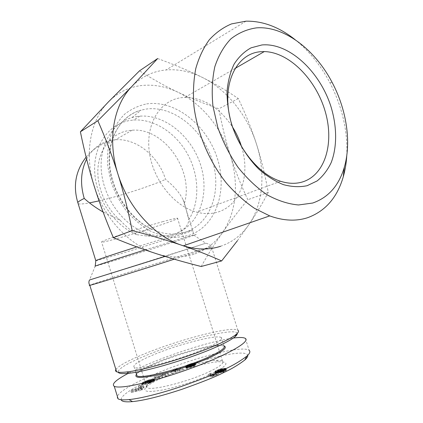 <?xml version="1.0" encoding="UTF-8"?>
<svg xmlns="http://www.w3.org/2000/svg" width="423" height="423" viewBox="0 0 423 423"><rect width="100%" height="100%" fill="white"/><g stroke="black" fill="none" stroke-linecap="round" stroke-linejoin="round"><path stroke-width="0.32" stroke-dasharray="2.12 1.59" d="M136.597 116.547L140.013 116.151C165.89 114.284 192.93 137.708 201.2 166.874C209.745 195.976 198.207 226.94 173.62 234.321C166.371 236.462 158.688 236.515 150.583 234.479L141.954 231.402C120.634 221.826 103.212 196.055 101.293 170.321C99.289 144.566 112.708 122.908 132.034 117.557L136.597 116.547M136.661 234.649C114.252 225.575 95.836 198.429 94.694 171.759C93.43 145.052 109.134 123.685 130.009 120.465L133.404 120.058C154.046 118.535 175.989 132.97 187.643 154.247C199.302 175.55 200.016 202.136 188.758 219.738C188.425 226.088 183.381 230.947 173.62 234.321C166.012 236.473 156.944 237.017 146.421 235.965L136.661 234.649C130.596 230.461 125.071 225.644 120.09 220.198L103.08 212.008M120.09 220.198C105.142 207.54 96.137 185.639 98.099 166.588C100.061 147.511 112.46 133.34 128.111 130.67L132.14 130.21C164.034 127.439 194.035 170.538 184.491 203.061L188.758 219.738M86.615 159.106C92.351 148.621 100.658 142.329 111.524 140.23L115.49 139.749C136.46 138.094 158.583 156.283 165.525 179.384C173.79 185.998 179.659 192.809 183.143 199.809L184.491 203.061M115.886 369.485C118.509 365.943 127.249 361.062 142.117 354.834C176.523 340.266 231.455 325.747 237.826 330.173L211.447 246.694C206.799 247.624 152.782 264.417 117.536 275.844L89.708 285.155M209.401 371.627C220.124 366.445 224.486 362.934 222.482 361.089C221.509 360.401 219.452 360.142 216.317 360.322C204.531 360.893 178.575 368.401 161.845 375.999C154.675 379.23 149.864 382.032 147.41 384.391C145.988 385.829 145.803 386.886 146.85 387.574C150.498 391.28 188.388 381.773 209.401 371.627M162.342 221.784C173.631 218.659 178.718 217.565 177.602 218.511C175.286 220.441 141.108 231.762 118.837 238.049C106.173 241.628 100.41 242.897 101.546 241.861C103.476 240.084 140.24 227.912 162.342 221.784M161.237 378.294C153.66 381.726 148.563 384.713 145.946 387.251C142.128 391.719 147.796 392.602 162.95 389.906C177.612 387.019 198.403 380.161 211.669 373.863C227.86 365.625 230.244 361.586 218.818 361.75C206.287 362.321 178.924 370.225 161.237 378.294M221.218 337.512C216.777 334.26 176.772 344.771 152.121 355.357C137.988 361.411 132.066 365.409 134.35 367.354C138.21 370.648 181.731 359.196 205.985 348.245C218.273 342.693 223.349 339.114 221.218 337.512L223.82 345.76C222.815 345.126 220.7 344.925 217.475 345.152C204.378 345.988 174.207 354.744 154.596 363.294C145.935 367.048 140.219 370.21 137.449 372.785L136.439 374.064M224.016 345.914L218.316 345.633C204.975 346.474 174.334 355.357 154.4 364.066C145.597 367.888 139.78 371.114 136.952 373.747L136.492 374.239M118.144 398.894C112.714 394.744 132.922 383.185 157.182 373.091C181.456 362.971 214.921 352.348 235.897 349.578C242.733 348.711 247.143 348.954 249.131 350.302L245.382 338.442M128.83 373.054L145.924 365.044C174.107 352.877 212.394 340.959 232.301 338.189L233.3 338.051M237.197 333.472C236.309 326.805 179.008 341.372 143.677 356.473C126.53 363.727 118.017 368.962 118.139 372.177M193.998 254.186C182.197 258.03 169.533 257.824 156.013 253.573C129.438 245.255 103.91 218.131 94.144 185.956C83.918 153.872 90.374 119.958 108.478 101.843C117.684 92.605 128.486 87.196 140.885 85.599C153.274 84.172 165.567 86.35 177.771 92.14C201.792 103.503 221.7 128.042 230.339 155.453C239.138 182.821 236.505 212.684 222.324 232.83C215.122 243.082 205.684 250.199 193.998 254.186M220.584 246.281C232.433 242.22 241.951 234.887 249.142 224.28C263.312 203.447 265.639 172.473 256.438 143.963C247.392 115.41 226.977 89.665 202.453 77.478C190.456 71.492 178.358 68.981 166.16 69.938L164.838 70.075C152.201 71.524 141.213 76.981 131.876 86.445M346.775 155.595C347.875 130.924 342.207 106.559 329.776 82.501C320.639 65.279 309.123 51.03 295.217 39.751M241.707 147.151C250.622 175.513 240.232 205.99 217.189 212.246C210.77 214.075 203.949 214.049 196.721 212.166C174.181 206.398 152.766 179.701 149.282 151.683C145.623 123.643 160.217 100.515 180.917 97.729L184.983 97.369C203.833 97.84 219.685 107.733 232.539 127.037M157.642 58.543C175.022 64.899 189.959 71.207 202.453 77.478C215.027 83.765 226.971 90.792 238.286 98.564C245.705 114.152 251.754 129.285 256.438 143.963C261.134 158.625 265.073 174.768 268.251 192.386C262.752 202.94 256.386 213.573 249.142 224.28L237.377 240.766M201.184 266.506C208 254.403 215.048 243.177 222.324 232.83C229.62 222.424 238.117 211.384 247.815 199.704C240.65 184.343 234.828 169.591 230.339 155.453C225.834 141.319 222.012 125.763 218.871 108.78C203.854 103.561 190.154 98.02 177.771 92.14C165.441 86.308 152.687 79.207 139.516 70.837M268.251 192.386L247.815 199.704M238.286 98.564L218.871 108.78M211.188 375.079L209.834 375.196L213.123 373.927L208.222 374.355L210.643 373.218L218.157 372.547L211.188 375.079L211.696 376.697L218.665 374.159L211.146 374.81L208.724 375.957L213.626 375.539L213.123 373.927M213.626 375.539L210.342 376.808L211.696 376.697M210.342 376.808L209.834 375.196M208.724 375.957L208.222 374.355M211.146 374.81L210.643 373.218M218.665 374.159L218.157 372.547M216.682 375.106L216.174 373.493M216.158 375.233L215.651 373.615M215.598 375.375L215.09 373.758M215.021 375.539L214.514 373.921M214.429 375.719L213.922 374.101M214.033 375.846L213.525 374.228M213.509 376.026L213.002 374.408M212.938 376.227L212.431 374.609M212.341 376.449L211.833 374.836M225.692 368.348L225.782 368.793L224.306 369.628L219.807 371.22L215.032 371.653L215.143 371.156L216.581 370.368L220.193 369.015L224.491 368.322L225.692 368.348L226.194 369.94L220.203 370.733L216.592 372.187L215.392 373.144L217.401 373.26L221.176 372.61L225.295 370.992L226.421 370.241L226.194 369.94M226.363 369.988L225.861 368.396L226.363 369.988M226.448 370.072L225.945 368.481M226.442 370.188L225.94 368.592M226.421 370.241L225.919 368.645M226.284 370.389L225.782 368.793M226.035 370.574L225.533 368.972M225.972 370.611L225.464 369.015M225.676 370.786L225.173 369.189M225.295 370.992L224.793 369.39M224.814 371.225L224.306 369.628M224.396 371.42L223.894 369.818M223.873 371.653L223.37 370.051M223.349 371.87L222.847 370.268M222.836 372.071L222.329 370.463M222.318 372.251L221.811 370.648M221.805 372.42L221.298 370.818M221.292 372.573L220.785 370.971M221.176 372.61L220.674 371.003M220.748 372.721L220.24 371.119M220.309 372.827L219.807 371.22M219.86 372.917L219.357 371.315M219.4 373.007L218.897 371.399M218.929 373.081L218.427 371.479M218.442 373.149L217.94 371.547M217.951 373.208L217.448 371.606M217.443 373.255L216.941 371.658M217.401 373.26L216.899 371.664M217.004 373.292L216.502 371.69M216.655 373.308L216.153 371.711M216.333 373.313L215.83 371.722M216.058 373.308L215.556 371.717M216.01 373.308L215.508 371.711M215.725 373.287L215.222 371.695M215.529 373.245L215.032 371.653M215.423 373.181L214.921 371.595M215.392 373.144L214.889 371.553M215.386 373.033L214.889 371.447M215.471 372.901L214.974 371.309M215.645 372.742L215.143 371.156L215.645 372.742M215.889 372.573L215.392 370.992M216.201 372.393L215.704 370.812M216.592 372.187L216.095 370.601M217.078 371.949L216.581 370.368M217.126 371.928L216.629 370.347M217.66 371.685L217.163 370.104M218.183 371.457L217.686 369.876M218.702 371.246L218.205 369.67M219.209 371.061L218.712 369.48M219.711 370.886L219.214 369.305M220.203 370.733L219.706 369.152M220.69 370.596L220.193 369.015M220.737 370.58L220.24 369.004M221.166 370.474L220.669 368.893M221.599 370.379L221.102 368.798M222.043 370.284L221.541 368.708M222.493 370.204L221.996 368.623M222.958 370.13L222.461 368.549M223.434 370.062L222.932 368.481M223.915 370.003L223.418 368.422M224.407 369.956L223.904 368.37M224.624 369.935L224.121 368.348M224.988 369.914L224.491 368.322M225.322 369.898L224.819 368.311M225.628 369.898L225.126 368.311M225.908 369.908L225.406 368.317M225.945 369.908L225.443 368.317M218.464 370.04L217.671 370.59L220.335 370.432L222.371 369.988L223.17 369.422L218.464 370.04L218.961 371.627L223.751 371.124L220.362 372.081L218.168 372.177L218.961 371.627M218.464 371.828L217.967 370.241M218.252 371.939L217.755 370.352M218.088 372.081L217.591 370.495M218.157 372.171L217.655 370.585M218.168 372.177L217.671 370.59M218.31 372.203L217.813 370.611M218.543 372.214L218.041 370.622M218.871 372.203L218.368 370.611M219.283 372.182L218.781 370.585M219.791 372.14L219.288 370.543M219.833 372.134L219.331 370.543M220.362 372.081L219.86 370.49M220.838 372.029L220.335 370.432M221.266 371.97L220.764 370.374M221.641 371.907L221.139 370.31M221.975 371.843L221.472 370.247M222.35 371.754L221.848 370.151M222.873 371.59L222.371 369.988M223.349 371.389L222.842 369.792M223.577 371.272L223.074 369.67M223.751 371.124L223.249 369.528M223.698 371.024L223.196 369.432M223.672 371.019L223.17 369.422M223.518 370.997L223.016 369.401M223.265 370.992L222.768 369.395M222.932 371.003L222.435 369.411M222.503 371.029L222.001 369.438M221.99 371.071L221.488 369.48M221.557 371.114L221.055 369.528M221.113 371.161L220.61 369.575M220.716 371.214L220.219 369.628M220.388 371.262L219.891 369.676M220.351 371.272L219.849 369.686M219.801 371.383L219.304 369.797M219.31 371.51L218.807 369.929M174.731 370.532L174.519 370.913L171.066 372.129L173.134 369.559L176.677 368.317L182.667 368.047L174.731 370.532L175.175 371.96L183.117 369.475L177.115 369.723L173.573 370.971L171.516 373.562L174.969 372.346L175.175 371.96M174.969 372.346L174.519 370.913M171.516 373.562L171.066 372.129M173.573 370.971L173.134 369.559M177.115 369.723L176.677 368.317M183.117 369.475L182.667 368.047M179.759 370.659L179.31 369.231M178.908 370.648L178.464 369.221M175.445 369.221L174.99 370.04L177.316 369.226L175.445 369.221L175.889 370.633L177.76 370.643L175.434 371.463L175.889 370.633M175.434 371.463L174.99 370.04M177.76 370.643L177.316 369.226M144.01 381.795L148.88 379.833L153.554 378.871L154.284 378.997L153.988 379.457L150.059 381.461L147.516 382.445L144.026 383.026L147.611 381.186L149.308 380.901L147.764 381.694L148.838 381.451L144.46 383.243L144.01 381.795L142.112 383.106L142.805 383.201L148.018 380.631L150.99 380.076L151.312 380.208L150.62 380.679L148.838 381.451L148.383 379.986M144.872 383.032L144.423 381.588M145.29 382.831L144.84 381.382M145.697 382.635L145.248 381.192M146.104 382.455L145.655 381.012M146.501 382.286L146.051 380.843M146.887 382.128L146.437 380.684M147.331 381.958L146.881 380.515M147.828 381.773L147.378 380.33M148.33 381.594L147.886 380.155M149.33 381.271L148.833 381.43L149.293 382.91L148.219 383.153L149.758 382.355L148.061 382.641L144.481 384.491L147.971 383.91L154.633 380.748L154.654 380.388L153.734 380.33L149.33 381.271L148.88 379.833M149.832 381.123L149.382 379.685M149.985 381.081L149.536 379.637M150.445 380.954L149.996 379.516M150.9 380.837L150.451 379.399M151.349 380.732L150.9 379.294M151.788 380.637L151.339 379.193M152.217 380.552L151.767 379.108M152.645 380.478L152.195 379.029M152.677 380.467L152.227 379.024M153.068 380.409L152.618 378.966M153.422 380.362L152.973 378.918M153.734 380.33L153.285 378.886M154.004 380.319L153.554 378.871M154.242 380.314L153.787 378.871M154.432 380.33L153.983 378.881M154.517 380.346L154.067 378.897M154.654 380.388L154.205 378.939M154.739 380.451L154.284 378.997M154.76 380.531L154.305 379.077M154.728 380.626L154.273 379.172M154.633 380.748L154.178 379.288M154.585 380.79L154.131 379.336M154.443 380.912L153.988 379.457M154.247 381.054L153.792 379.595M154.004 381.208L153.549 379.748M153.713 381.382L153.258 379.923M153.375 381.572L152.92 380.113M152.978 381.779L152.523 380.319M152.83 381.858L152.375 380.393M152.428 382.059L151.973 380.594M152.026 382.255L151.571 380.79M151.624 382.44L151.17 380.975M151.233 382.619L150.778 381.155M150.831 382.794L150.376 381.329M150.519 382.926L150.059 381.461M150.096 383.095L149.642 381.631M149.631 383.28L149.176 381.816M149.118 383.481L148.663 382.011M148.568 383.687L148.113 382.223M147.971 383.91L147.516 382.445M144.481 384.491L144.026 383.026M148.061 382.641L147.611 381.186M149.758 382.355L149.308 380.901M148.219 383.153L147.764 381.694M148.991 383.026L148.536 381.567M144.46 383.243L142.567 384.422L143.254 384.66L148.468 382.075L151.767 381.578L149.293 382.91M149.795 382.709L149.34 381.25M150.207 382.54L149.753 381.081M150.265 382.514L149.811 381.054M150.688 382.329L150.234 380.869M151.074 382.138L150.62 380.679M151.122 382.112L150.667 380.652M151.445 381.927L150.995 380.473M151.661 381.779L151.207 380.325M151.767 381.662L151.312 380.208M151.767 381.578L151.312 380.124L151.746 381.567M151.635 381.535L151.185 380.081M151.439 381.525L150.99 380.076M151.159 381.546L150.704 380.092M150.784 381.594L150.334 380.14M150.329 381.662L149.879 380.214M150.281 381.668L149.832 380.219M149.8 381.758L149.351 380.309M149.34 381.858L148.891 380.409M148.896 381.958L148.447 380.515M148.468 382.075L148.018 380.631M148.061 382.202L147.611 380.753M147.579 382.366L147.13 380.917M147.109 382.54L146.659 381.091M146.686 382.725L146.236 381.276M146.284 382.915L145.835 381.467M146.088 383.021L145.639 381.572M145.824 383.185L145.375 381.736M145.686 383.312L145.237 381.858M145.671 383.344L145.221 381.89M145.729 383.412L145.274 381.958M145.93 383.434L145.475 381.98M143.254 384.66L142.805 383.201M143.016 384.666L142.567 383.206M142.805 384.65L142.355 383.19M142.651 384.613L142.197 383.159M142.567 384.56L142.112 383.106M142.546 384.518L142.091 383.064M142.567 384.422L142.117 382.968M142.673 384.301L142.218 382.847M142.842 384.158L142.392 382.709M142.889 384.121L142.435 382.672M143.085 383.999L142.63 382.545M143.339 383.846L142.889 382.397M143.651 383.672L143.201 382.223M144.026 383.471L143.571 382.022M140.32 388.24L142.08 387.822L141.43 388.689L130.913 391.032L131.648 390.117L143.603 385.797L142.979 386.627L141.028 387.304L140.32 388.24L140.785 389.752L141.499 388.806L143.45 388.129L144.069 387.294L132.108 391.619L131.379 392.539L141.901 390.207L142.551 389.329L140.785 389.752M142.551 389.329L142.08 387.822M141.901 390.207L141.43 388.689M131.379 392.539L130.913 391.032M132.108 391.619L131.648 390.117M144.069 387.294L143.603 385.797M143.45 388.129L142.979 386.627M141.499 388.806L141.028 387.304M134.197 389.699L138.014 388.79L138.469 388.203L134.197 389.699L134.662 391.206L138.934 389.71L138.485 390.302L134.662 391.206M138.485 390.302L138.014 388.79M138.934 389.71L138.469 388.203M142.355 384.666L140.774 385.924L138.506 386.522L140.103 385.258L142.355 384.666L142.815 386.141L140.563 386.733L138.966 388.007L141.234 387.41L142.815 386.141M141.234 387.41L140.774 385.924M138.966 388.007L138.506 386.522M140.563 386.733L140.103 385.258M153.734 377.216L156.484 376.058L159.46 375.978L160.016 374.577L162.707 373.446L168.164 373.26L165.43 374.413L162.427 374.508L161.893 375.91L159.122 377.078L153.734 377.216L154.178 378.643L159.571 378.522L162.342 377.353L162.871 375.936L165.879 375.851L168.613 374.693L163.146 374.863L160.454 375.994L159.905 377.411L156.928 377.485L154.178 378.643M156.928 377.485L156.484 376.058M159.905 377.411L159.46 375.978M160.454 375.994L160.016 374.577M163.146 374.863L162.707 373.446M168.613 374.693L168.164 373.26M165.879 375.851L165.43 374.413M162.871 375.936L162.427 374.508M162.342 377.353L161.893 375.91M159.571 378.522L159.122 377.078M191.122 363.59L195.31 362.865L188.88 365.509L189.155 367.069L195.69 364.367L194.866 364.161L191.561 364.996L191.122 363.59L186.395 365.535L192.047 363.859L186.723 365.779L185.528 366.593L186.834 366.619L190.53 365.641L195.315 363.611L192.359 364.441L192.803 365.863L189.451 367.106L188.706 365.646M191.762 364.938L191.323 363.531M192.343 364.769L191.899 363.362M192.867 364.621L192.428 363.214M193.343 364.494L192.899 363.087M193.76 364.388L193.322 362.982M194.125 364.303L193.686 362.897M194.464 364.229L194.025 362.823M194.866 364.161L194.421 362.754M195.188 364.118L194.744 362.712M195.431 364.108L194.987 362.701M195.505 364.113L195.061 362.701M195.68 364.14L195.236 362.728M195.759 364.192L195.32 362.781M195.754 364.277L195.31 362.865M195.69 364.367L195.246 362.95M195.532 364.494L195.088 363.082M195.304 364.637L194.86 363.22M194.992 364.8L194.548 363.383M194.606 364.975L194.162 363.558M194.363 365.081L193.919 363.664M193.998 365.223L193.554 363.806M193.581 365.387L193.137 363.97M193.105 365.562L192.661 364.14M192.581 365.747L192.137 364.33M192 365.948L191.556 364.531M190.932 366.313L190.487 364.89M190.339 366.519L189.895 365.097M189.906 366.678L189.462 365.255M189.604 366.794L189.16 365.377M189.33 366.931L188.88 365.509M189.451 367.106L188.743 365.689M189.002 365.684L192.359 364.441M189.567 367.085L189.118 365.662M189.975 366.995L189.53 365.572M190.514 366.847L190.07 365.419M191.561 364.996L186.834 366.947L192.491 365.271L187.167 367.196L186.025 368.079L192.142 366.699L195.759 365.033L192.803 365.863M195.759 365.033L195.315 363.611M194.929 365.578L194.485 364.155M194.612 365.747L194.162 364.319M194.247 365.916L193.803 364.489M193.887 366.069L193.443 364.642M193.523 366.212L193.078 364.785M193.11 366.366L192.666 364.938M192.65 366.53L192.206 365.102M192.142 366.699L191.698 365.271M191.587 366.878L191.143 365.451M190.979 367.069L190.53 365.641M190.329 367.264L189.885 365.837M190.191 367.307L189.742 365.879M189.62 367.471L189.176 366.043M189.102 367.619L188.653 366.191M188.621 367.746L188.177 366.318M188.187 367.851L187.738 366.424M187.791 367.941L187.347 366.514M187.701 367.962L187.257 366.535M187.278 368.047L186.834 366.619M186.908 368.105L186.464 366.678M186.601 368.137L186.157 366.709M186.347 368.142L185.903 366.72L186.342 368.142M186.146 368.126L185.702 366.704M186.025 368.079L185.581 366.662M185.972 368.015L185.528 366.593M186.004 367.92L185.56 366.498M186.02 367.883L185.575 366.466M186.141 367.761L185.697 366.344M186.337 367.624L185.893 366.207M186.606 367.465L186.162 366.048M186.807 367.365L186.363 365.948M187.167 367.196L186.723 365.779M187.601 367.011L187.156 365.599M188.103 366.815L187.659 365.398M188.24 366.762L187.801 365.35M188.605 366.63L188.161 365.213M189.028 366.477L188.589 365.065M189.509 366.307L189.07 364.896M190.049 366.122L189.604 364.711M190.646 365.921L190.202 364.51M191.566 365.615L191.122 364.198M192.121 365.419L191.682 364.007M192.449 365.292L192.005 363.88M192.491 365.271L192.047 363.859M192.74 365.128L192.296 363.717M192.735 365.097L192.291 363.685M192.513 365.091L192.068 363.68M192.206 365.155L191.762 363.743M191.672 365.303L191.233 363.891M191.471 365.361L191.032 363.954M190.958 365.535L190.519 364.124M190.546 365.694L190.107 364.282M190.408 365.758L189.964 364.346M190.117 365.911L189.678 364.499M189.916 366.059L189.472 364.647M186.834 366.947L186.395 365.535M186.95 366.841L186.511 365.43M187.14 366.699L186.702 365.287M187.384 366.545L186.94 365.139M187.675 366.392L187.23 364.986M188.002 366.233L187.558 364.827M188.378 366.075L187.939 364.668M188.579 365.99L188.14 364.584M188.975 365.842L188.536 364.436M189.414 365.684L188.97 364.277M189.89 365.52L189.446 364.118M190.403 365.356L189.964 363.949M190.969 365.176L190.524 363.769M121.158 399.724C120.719 393.263 148.388 379.389 178.242 368.57C208.491 357.504 245.737 348.875 247.783 355.246M78.192 203.791C79.857 204.256 83.622 203.949 89.486 202.881M99.056 200.867L101.034 200.396C121.866 195.426 150.979 185.956 165.525 179.384M95.847 260.838L117.911 254.583C146.184 246.086 189.504 232.111 192.782 230.382C194.31 229.562 188.039 231.244 173.969 235.431L136.83 246.905M145.11 249.882L176.65 240.09C193.94 234.844 199.751 233.237 194.094 235.273C184.893 238.556 144.957 251.278 118.435 259.399L95.201 266.22L89.517 279.984L205.758 243.236L165.023 256.433M174.255 259.199L188.854 254.482C206.006 248.883 213.541 246.286 211.447 246.694C210.532 244.954 208.634 243.807 205.758 243.236L194.094 235.273L183.143 199.809M184.624 232.38C210.659 224.513 222.207 190.916 212.214 160.01C202.548 129.026 172.848 105.047 145.813 109.123L141.081 110.144C121.052 115.574 107.141 138.125 109.298 165.123C111.371 192.09 129.607 219.183 151.778 229.255C163.294 234.379 174.244 235.421 184.624 232.38M146.654 103.899C175.519 99.728 207.027 125.393 217.327 158.371C227.971 191.259 215.862 227.098 188.15 235.627L175.931 237.499C167.291 237.092 158.614 234.871 149.895 230.826C141.361 225.76 133.552 219.172 126.461 211.056C119.995 202.226 114.892 192.587 111.143 182.149L107.78 166.271C107.072 155.664 107.992 145.671 110.546 136.306C113.977 127.545 118.704 120.148 124.722 114.11C131.331 109.002 138.638 105.597 146.654 103.899M191.365 366.165L190.921 364.748M194.205 365.932L193.76 364.51M191.302 365.699L190.858 364.288M132.14 130.21L115.49 139.749L110.207 141.065C100.547 144.09 92.521 149.446 86.118 157.139M140.013 116.151L133.404 120.058M222.482 361.089L177.602 218.511M147.41 384.391L145.946 387.251M217.475 345.152L218.316 345.633M246.022 21.176L166.16 69.938M235.008 68.484L184.983 97.369M280.592 181.282L196.721 212.166M332.192 82.538L329.776 82.501M132.034 117.557L141.081 110.144C121.56 115.077 107.511 137.433 109.716 164.679C111.804 191.846 130.131 219.098 151.778 229.255L141.954 231.402M189.166 367.101L188.716 365.678M137.449 372.785L136.952 373.747M135.862 372.214L134.35 367.354M216.317 360.322L218.818 361.75M146.85 387.574L101.546 241.861M150.583 234.479L146.421 235.971"/><path stroke-width="0.63" d="M237.826 330.173C239.106 330.966 238.598 332.335 236.309 334.281C233.052 336.983 226.696 340.441 217.237 344.65C191.593 356.198 145.761 369.993 126.874 371.933C121.639 372.536 118.213 372.483 116.595 371.764C115.511 371.267 115.273 370.506 115.886 369.485M136.439 374.064L136.978 375.809C140.949 379.473 184.55 368.195 208.729 356.975C220.98 351.286 226.009 347.547 223.82 345.76M136.492 374.239C133.7 378.178 140.61 378.437 157.224 375.016C173.261 371.468 195.289 364.161 209.491 357.71C223.027 351.365 227.87 347.431 224.016 345.914M249.131 350.302C250.596 351.534 249.819 353.491 246.805 356.166C240.142 361.247 232.608 365.668 224.211 369.432C216.476 373.414 202.062 379.14 180.981 386.606C160.068 393.649 139.78 398.593 129.004 399.587L126.128 399.809C122.184 399.999 119.524 399.693 118.144 398.894L114.252 386.31C111.238 384.132 116.098 379.717 128.83 373.054M233.3 338.051C239.651 337.21 243.68 337.343 245.382 338.442C249.755 341.213 233.274 351.672 203.553 363.542C173.927 375.413 137.406 385.824 122.125 386.892C118.229 387.188 115.606 386.992 114.252 386.31M118.139 372.177C118.752 373.615 122.416 373.964 129.126 373.223C147.49 371.383 191.735 358.08 216.56 346.849C225.718 342.752 231.883 339.373 235.056 336.713C236.658 335.354 237.372 334.276 237.197 333.472M132.182 230.546C128.053 210.051 123.299 191.212 117.911 174.022C112.544 156.822 105.861 139.056 97.866 120.724L131.876 86.445C113.501 105.026 107.141 140.357 117.911 174.022C128.206 207.783 154.638 236.409 181.858 245.319C168 240.565 151.439 235.637 132.182 230.546L113.369 237.668C128.169 243.838 142.382 249.136 156.013 253.573C169.708 258.041 184.761 262.35 201.184 266.506L221.641 260.933C209.073 255.296 195.812 250.093 181.858 245.319L183.355 245.816C196.669 249.887 209.078 250.046 220.584 246.281M131.876 86.445L157.642 58.543L139.516 70.837L108.478 101.843L80.386 131.796C84.431 151.46 89.02 169.517 94.144 185.956C99.252 202.395 105.66 219.632 113.369 237.668M295.217 39.751C279.286 27.093 262.889 20.901 246.022 21.176L231.529 23.894C223.238 27.379 215.825 32.671 209.3 39.783C203.431 47.884 198.921 57.475 195.78 68.552C193.528 80.333 192.914 92.923 193.946 106.316C197.382 133.441 209.195 161.369 226.242 182.905C235.125 193.084 244.573 201.575 254.583 208.38L269.715 215.899C283.495 220.864 296.153 221.456 307.695 217.671C325.361 211.172 337.21 197.567 343.254 176.851C345.163 170.157 346.337 163.072 346.775 155.595M312.703 203.035L298.516 204.97C288.327 204.06 277.911 200.703 267.273 194.908C256.772 187.733 247.011 178.522 237.99 167.259C229.673 155.056 222.963 141.842 217.856 127.624L212.954 106.199C211.563 92.024 212.187 78.852 214.831 66.697C218.569 55.466 223.904 46.202 230.842 38.905C238.498 32.909 247.027 29.235 256.423 27.876C284.029 25.655 315.135 49.607 332.192 82.538C346.622 109.779 351.555 142.419 344.343 167.185C338.918 185.612 328.37 197.562 312.703 203.035M260.055 51.759L264.28 51.58C289.247 52.119 315.955 79.434 325.144 111.27C334.577 143.064 325.139 175.524 301.911 182.117C295.317 183.952 288.211 183.672 280.592 181.282C256.835 173.959 233.269 142.757 228.663 110.858C223.867 78.932 238.54 53.689 260.055 51.759M232.539 127.037C236.515 133.33 239.571 140.039 241.707 147.151M261.911 44.954L251.066 47.831C244.409 51.484 238.778 56.872 234.173 64C230.318 72.021 227.934 81.232 227.024 91.632C227.045 102.493 228.637 113.613 231.809 125.002C237.626 141.89 247.069 157.298 258.654 168.983C266.664 176.01 274.908 181.224 283.378 184.624C291.764 186.903 299.685 187.262 307.135 185.702L317.123 180.938C322.939 176.18 327.629 170.067 331.183 162.601C337.263 146.77 337.025 126.313 330.881 106.369C319.688 71.297 288.983 42.474 261.911 44.954M237.377 240.766L221.641 260.933M97.866 120.724L80.386 131.796M247.783 355.246C247.994 356.462 247.016 358.038 244.843 359.978C238.419 364.922 231.175 369.221 223.106 372.859C215.645 376.724 201.856 382.233 181.737 389.372C160.454 396.356 144.053 400.438 132.521 401.607C125.488 402.22 121.702 401.591 121.158 399.724M103.08 212.008C95.836 207.825 89.554 203.299 84.23 198.429C80.693 200.158 78.541 201.507 77.779 202.464L78.192 203.791M89.486 202.881L99.056 200.867M84.23 198.429C80.016 183.915 80.809 170.807 86.615 159.106M165.023 256.433L89.517 279.984M89.708 285.155C88.936 285.467 88.973 285.52 89.819 285.324C93.435 284.61 138.332 270.746 174.255 259.199M223.106 372.859L224.211 369.432M136.83 246.905C115.394 253.689 98.199 259.447 95.82 260.589L95.201 266.22C92.859 266.638 116.33 258.929 145.11 249.882M86.118 157.139C75.643 170.681 72.862 185.792 77.779 202.464L95.847 260.838M89.496 280.026C88.597 281.781 88.703 283.547 89.819 285.324L116.595 371.764M129.126 373.223L126.874 371.933M264.28 51.58L235.008 68.484M344.343 167.185L343.254 176.851M269.715 215.899L183.355 245.816M235.056 336.713L236.309 334.281M129.004 399.587L132.521 401.607M246.805 356.166L244.843 359.978M136.978 375.809L135.862 372.214"/></g></svg>

